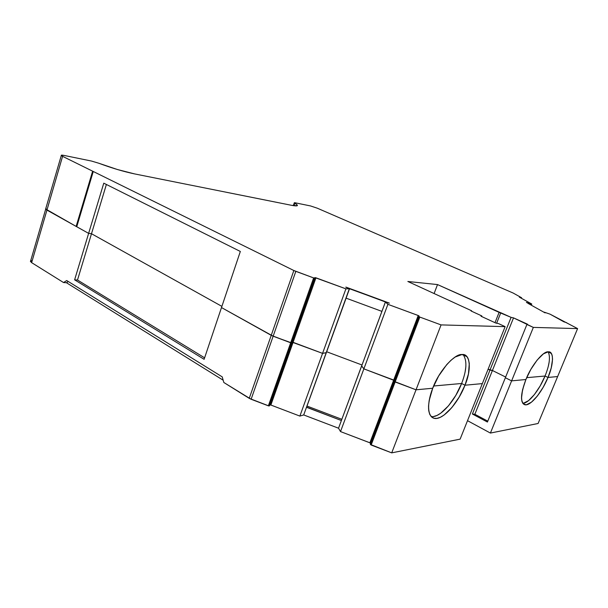 <?xml version="1.0" encoding="UTF-8"?>
<svg xmlns="http://www.w3.org/2000/svg" width="608" height="608" viewBox="0 0 608 608"><rect width="100%" height="100%" fill="white"/><g stroke="black" fill="none" stroke-linecap="round" stroke-linejoin="round"><path stroke-width="0.91" d="M361.623 365.932L341.392 420.531L306.493 407.261L303.711 414.945L299.873 416.085L322.567 353.37L326.359 352.625L303.711 414.945L338.534 428.214L361.654 365.986L363.873 368.858L340.518 431.581L370.272 442.966L369.877 442.776L393.703 380.046L394.493 380.57L370.629 443.354L370.272 442.966L394.113 380.228L394.493 380.57L370.394 444.448L370.272 442.966L418.638 315.681L419.049 315.97L370.394 444.448L371.154 445.033L395.139 381.968L394.349 381.444L370.394 444.448L391.704 452.869L460.127 439.143L482.349 383.595L464.983 385.221C457.885 403.727 442.381 420.683 434.097 418.304C427.219 415.408 426.755 405.392 432.721 388.246L416.032 389.804L391.704 452.869L460.127 439.143L482.349 383.595L464.983 385.221L459.139 397.176L451.82 407.618L444.045 415.074L440.321 417.301L436.909 418.38L433.93 418.266L431.513 416.921L429.75 414.39L428.739 410.742L428.534 406.106L429.142 400.664L432.721 388.246L416.032 389.804L391.704 452.869L460.127 439.143L505.134 326.64L498.408 323.547L495.885 323.084L481.034 316.244L481.81 315.924L471.086 310.992L471.656 310.787L471.496 311.182L471.656 310.787L407.846 281.489L437.524 284.574L434.104 293.542L437.524 284.574L511.092 317.368L489.964 370.128L492.419 370.492L474.856 414.268L472.386 414.01L489.964 370.128L492.419 370.492L474.856 414.268L472.386 414.01L487.434 422.043L505.354 377.75L487.434 422.043L472.386 414.01L489.964 370.128L488.102 369.2L492.419 370.492L488.102 369.2L489.964 370.128L511.092 317.368L513.517 317.878L492.419 370.492L505.643 377.044L492.419 370.492L489.964 370.128L472.386 414.01L487.434 422.043L505.354 377.75L511.617 380.859L490.405 433.063L467.514 420.683L490.405 433.063L538.103 423.487L557.642 376.55L548.006 377.454C541.888 392.578 530.343 406.372 524.826 404.73C520.106 402.466 520.463 394.068 525.905 379.521L511.617 380.859L490.405 433.063L538.103 423.487L557.642 376.55L548.006 377.454L543.119 387.395L537.343 396.044L531.483 402.154L526.406 404.776L524.408 404.601L522.88 403.423L521.9 401.265L521.504 398.187L522.553 389.789L525.905 379.521L511.617 380.859L505.354 377.75L511.617 380.859L525.905 379.521C531.088 365.841 543.248 350.907 548.211 351.834L549.168 351.91C554.093 352.207 553.295 365.522 548.006 377.454L545.042 376.025L548.006 377.454L557.642 376.55L577.6 328.601L550.027 314.146L544.107 312.132L550.027 314.146L544.388 312.216L545.102 312.884L528.094 303.415M68.324 281.534L66.447 282.735L68.324 281.534L66.447 282.735L63.559 282.553L66.705 280.539L222.232 376.884L223.828 382.493L251.127 399.258L273.152 336.209L271.229 335.335L249.242 398.346L251.127 399.258L273.152 336.209L291.62 342.912L290.67 342.783L268.364 405.832L269.291 405.931L292.152 342.19L269.321 405.901L292.152 342.19L322.567 353.37L326.268 352.716L306.576 407.102M361.707 365.856L385.434 301.978L387.889 304.327L340.518 431.581L338.534 428.214L361.638 365.872L363.873 368.858L394.113 380.228L418.638 315.681L419.049 315.97L394.349 381.444L416.032 389.804L395.139 381.968L416.032 389.804L432.721 388.246C438.566 371.648 454.609 353.438 461.996 354.532L463.699 354.684C470.714 355.353 471.056 371.169 464.983 385.221L461.624 383.488L464.983 385.221L482.349 383.595L505.134 326.64L498.408 323.547L495.885 323.084L481.034 316.244L481.81 315.924L471.086 310.992L471.656 310.787L407.846 281.489L437.524 284.574L499.1 312.368L511.092 317.368L513.517 317.878L527.463 324.163L526.9 324.497L505.354 377.75L511.617 380.859L505.354 377.75L526.9 324.497L533.338 327.4L511.617 380.859L525.905 379.521L530.822 369.436L537.145 360.058L543.408 353.856L548.211 351.834L551.388 353.567L552.269 355.946L552.543 359.282L551.213 367.984L548.006 377.454L545.042 376.025L526.688 377.667L545.042 376.025L526.688 377.667L545.042 376.025L548.006 377.454L557.642 376.55L577.6 328.601L533.338 327.4L577.6 328.601L533.338 327.4L490.405 433.063L467.514 420.683M223.174 380.213L66.447 282.735L223.174 380.213L66.447 282.735L63.559 282.553L66.705 280.539L222.232 376.884L223.828 382.493L249.242 398.346L268.972 405.984L315.02 277.62L269.321 405.901L270.043 404.898L270.872 405.034L269.922 404.966L292.152 342.19L292.775 342.213L270.872 405.034L299.873 416.085L345.906 288.846L349.471 288.724L326.352 352.632M306.987 406.053L341.802 419.292M45.699 209.144L30.636 260.931L31.639 262.648L62.586 156.34L293.846 270.514L271.229 335.335L221.494 307.564L273.152 336.209L295.822 271.35L293.846 270.514L271.229 335.335L290.67 342.783L291.597 342.927L314.564 278.099L313.622 277.917L315.955 277.803L293.094 342.319L292.174 342.175L291.62 342.912L315.02 277.62L345.906 288.846L349.402 288.542L303.711 414.945L338.534 428.214L341.392 420.531L306.584 407.2M433.542 416.526L436.97 415.454L440.694 413.242L448.484 405.825L455.795 395.413L461.624 383.488C454.67 401.645 439.531 418.357 431.11 416.518C439.531 418.357 454.67 401.645 461.624 383.488L433.633 385.996L461.624 383.488L433.633 385.996L461.624 383.488L464.983 385.221L461.624 383.488C466.754 370.158 467.248 360.521 463.129 354.586C467.248 360.521 466.754 370.158 461.624 383.488L462.688 380.646M496.637 323.22L500.81 312.732L496.637 323.22L500.81 312.732L511.092 317.368L513.517 317.878L492.419 370.492L505.643 377.044L492.419 370.492L474.856 414.268L487.791 421.162L474.856 414.268L472.386 414.01M545.042 376.025C539.281 390.245 528.641 403.461 522.804 403.317C528.641 403.461 539.281 390.245 545.042 376.025C549.564 364.8 550.59 356.736 548.127 351.834C550.59 356.736 549.564 364.8 545.042 376.025L548.006 377.454C542.344 391.187 532.41 403.894 526.406 404.776C520.19 404.206 520.022 395.793 525.905 379.521L511.617 380.859L505.354 377.75L526.9 324.497L533.338 327.4L511.617 380.859L525.905 379.521C531.088 365.841 543.248 350.907 548.211 351.834C554.025 350.763 553.721 364.58 548.006 377.454L545.042 376.025L526.688 377.667L545.042 376.025L540.162 385.951L534.386 394.577L528.527 400.657L523.427 403.264M30.4 261.349L31.639 262.648L62.586 156.34L92.629 171.175L76.137 226.412L88.631 233.381L91.496 233.73L88.631 233.381L46.938 210.102L62.586 156.34L61.4 155.169L64.091 155.435L62.29 155.154L61.286 155.215L62.586 156.34L293.846 270.514L313.622 277.917L290.67 342.783L273.152 336.209L295.822 271.35L293.846 270.514L271.229 335.335L273.152 336.209L295.822 271.35L313.622 277.917L290.67 342.783L271.229 335.335L221.494 307.564L204.113 359.305L74.617 279.824L103.778 183.168L240.335 251.461L204.113 359.305L74.617 279.824L103.778 183.168L240.335 251.461L221.494 307.564L271.229 335.335L221.494 307.564L204.113 359.305L74.617 279.824L77.497 280.022L204.607 357.831M93.26 171.486L76.752 226.754L93.26 171.486L92.629 171.175L76.137 226.412L88.631 233.381L91.496 233.73L77.497 280.022L74.617 279.824L77.497 280.022L91.496 233.73L221.89 306.371L91.496 233.73L88.631 233.381L46.938 210.102L45.836 208.658L46.938 210.102L76.752 226.754L93.26 171.486L293.846 270.514M31.532 260.657L30.522 261.03M66.447 282.735L63.559 282.553L31.639 262.648L63.559 282.553L66.705 280.539L222.232 376.884L223.828 382.493L249.242 398.346L271.229 335.335L249.242 398.346M303.711 414.945L299.873 416.085L345.906 288.846L349.471 288.724L326.329 352.701L322.567 353.37L293.094 342.319L270.872 405.034L299.873 416.085L303.711 414.945L338.534 428.214L340.518 431.581L369.877 442.776L418.22 315.506L419.049 315.97L418.996 316.601L394.349 381.444L394.493 380.57L393.703 380.046L418.22 315.506L418.638 315.681L394.113 380.228L363.873 368.858L393.703 380.046L363.873 368.858L361.654 365.986L385.419 301.887L387.889 304.327L418.638 315.681M370.272 442.966L369.877 442.776L393.703 380.046L394.113 380.228L370.553 443.179M314.564 278.099L313.622 277.917L268.364 405.832L251.127 399.258L273.152 336.209L290.67 342.783L268.364 405.832L269.321 405.901L292.152 342.19L291.62 342.912L290.67 342.783L291.62 342.912L314.549 278.114M361.98 364.982L326.671 351.751L361.98 364.982M385.404 301.933L361.654 365.986L385.434 301.978L387.889 304.327L363.873 368.858L394.493 380.57L419.049 315.97L394.349 381.444L395.139 381.968L394.349 381.444L394.113 380.228L394.349 381.444L370.394 444.448L391.704 452.869L371.154 445.033L419.824 317.072L418.996 316.601L394.349 381.444L395.139 381.968L419.824 317.072L441.066 324.908L505.134 326.64L498.408 323.547L495.885 323.084L481.034 316.244L481.81 315.924L471.086 310.992L471.656 310.787L471.496 311.182M46.094 208.567L45.828 209.319L46.938 210.102L76.137 226.412L92.629 171.175M45.63 208.97L76.137 226.412M74.617 279.824L88.631 233.381L91.496 233.73L106.385 184.467L91.496 233.73L221.89 306.371L91.496 233.73L221.89 306.371L91.496 233.73L77.497 280.022M315.02 277.62L292.152 342.19L315.02 277.62L315.955 277.803L293.094 342.319L322.567 353.37L293.094 342.319L270.872 405.034L269.922 404.966M481.582 316.502L481.81 315.924M528.603 303.696L531.764 304.023L531.293 305.193L531.764 304.023L519.331 297.13L521.337 297.608L521.124 298.125L521.565 297.646L521.124 298.125M519.422 297.175L521.337 297.608L519.468 297.076M293.915 205.732L294.774 203.239C297.13 204.584 297.89 205.443 297.061 205.808L291.718 205.344L134.429 173.873C123.523 171.57 111.629 168.021 98.739 163.218L117.352 169.503L134.429 173.873L291.718 205.344L297.274 205.709L296.993 204.759L294.348 202.753L295.359 202.836L294.28 202.76L294.774 203.239C299.037 205.8 298.019 206.5 291.718 205.344L134.429 173.873C123.523 171.57 111.629 168.021 98.739 163.218L91.466 161.044L64.091 155.435C60.906 154.858 60.412 155.162 62.586 156.34M389.257 303.225L349.471 288.724M346.104 298.156L381.892 311.38M526.429 302.48L531.764 304.023L519.331 297.13L531.764 304.023L531.293 305.193M495.003 322.673L499.1 312.368L495.003 322.673L499.1 312.368L500.81 312.732M294.774 203.239C293.968 202.745 294.166 202.616 295.359 202.836L310.544 205.945L295.359 202.836L310.544 205.945L317.315 208.202L513.198 293.064L317.315 208.202L310.544 205.945L317.315 208.202L513.198 293.064L521.337 297.608M385.434 301.978L345.815 287.219M419.049 315.97L418.996 316.601L419.824 317.072L441.066 324.908L416.032 389.804L395.139 381.968L416.032 389.804L432.721 388.246L438.649 375.995L446.766 364.572L451.083 360.179L455.202 357.018L461.996 354.532L466.868 356.6L468.464 359.45L469.285 363.447L468.456 373.874L464.983 385.221L482.349 383.595L464.983 385.221C458.508 401.69 445.656 417.08 436.909 418.38C428.07 419.938 425.76 405.984 432.721 388.246L416.032 389.804L391.704 452.869M511.092 317.368L489.964 370.128L492.419 370.492L505.643 377.044L492.419 370.492L513.517 317.878L533.338 327.4M566.702 322.711L563.852 321.807L550.027 314.146L563.852 321.807L566.702 322.711M293.094 342.319L292.152 342.19L293.094 342.319L315.955 277.803L345.906 288.846L322.567 353.37L326.268 352.716L322.567 353.37L293.094 342.319L322.567 353.37L326.268 352.716M306.592 407.14L341.392 420.531L361.654 365.986L363.873 368.858L387.889 304.327L418.22 315.506L393.703 380.046L363.873 368.858L361.654 365.986L363.873 368.858L340.518 431.581L338.534 428.214M462.718 380.555L463.646 377.728M465.074 372.164L465.865 366.662M419.824 317.072L441.066 324.908L505.134 326.64L482.349 383.595L464.983 385.221L461.624 383.488L464.983 385.221C471.664 369.801 470.387 353.225 461.996 354.532C454.609 353.438 438.566 371.648 432.721 388.246L416.032 389.804L395.139 381.968L419.824 317.072L418.996 316.601M441.066 324.908L416.032 389.804L441.066 324.908L505.134 326.64M546.577 371.997L546.714 371.602M548.234 366.571L549.176 361.98M291.62 342.912L315.035 277.605M61.294 155.519L45.729 208.726M371.154 445.033L395.139 381.968L394.349 381.444L394.493 380.57L370.394 444.448M487.791 421.162L474.856 414.268M63.559 282.553L31.639 262.648L46.938 210.102L88.631 233.381L103.778 183.168L240.335 251.461L221.494 307.564L271.229 335.335L290.67 342.783M251.127 399.258L268.364 405.832M270.872 405.034L299.873 416.085M340.518 431.581L369.877 442.776M490.405 433.063L538.103 423.487L557.642 376.55L548.006 377.454L557.642 376.55L577.6 328.601M461.624 383.488L433.633 385.996L461.624 383.488M389.31 303.088L345.868 287.082M526.467 302.374L528.139 303.308M471.656 310.787L407.846 281.489L437.524 284.574L434.104 293.542M513.517 317.878L527.463 324.163L526.9 324.497M528.686 303.476L531.764 304.023M295.822 271.35L313.622 277.917M315.955 277.803L345.906 288.846M387.889 304.327L418.22 315.506M437.524 284.574L499.1 312.368M106.385 184.467L91.496 233.73L88.631 233.381L76.752 226.754M349.532 288.716L306.561 407.231M269.952 404.936L292.174 342.175M434.097 418.304L431.391 416.807M524.826 404.73L523.45 404.031M521.33 298.239L521.565 297.646M294.272 202.867L293.322 205.641"/></g></svg>
